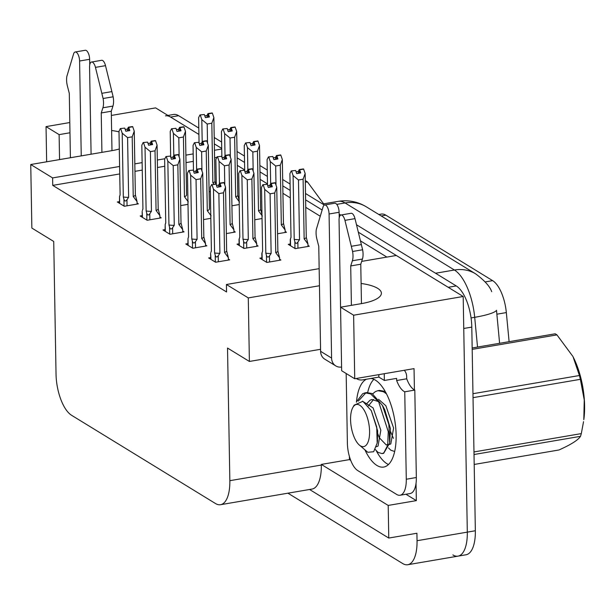 <?xml version="1.0" encoding="UTF-8"?>
<svg xmlns="http://www.w3.org/2000/svg" width="615" height="615" viewBox="0 0 615 615"><rect width="100%" height="100%" fill="white"/><g stroke="black" fill="none" stroke-linecap="round" stroke-linejoin="round"><path stroke-width="0.92" d="M351.403 305.332L350.711 265.934L352.38 260.768L362.435 259.046A11.224 4.689 80.3 0 0 362.627 249.775L354.993 218.632A7.165 2.998 -99.7 0 0 351.08 213.282L341.033 214.996A7.165 2.998 80.3 0 0 339.05 220.109L341.656 370.737L354.732 378.755L353.625 315.211L340.549 307.193L361.459 303.618A35.924 11.216 -1 0 0 381.4 293.194A35.924 11.216 -1 0 0 377.648 288.327A35.924 11.216 -1 0 0 361.105 283.477M119.61 166.473L52.613 177.919L30.75 164.513L111.976 150.637A35.924 11.216 -1 0 0 119.31 149.014M367.685 392.493A44.903 18.765 80.3 0 1 373.912 379.34A44.903 18.765 -99.7 0 0 367.685 392.493M69.972 132.763L59.117 134.624L46.04 126.605L69.795 122.546M119.01 131.871A35.924 11.216 -1 0 0 111.623 130.495M221.738 149.03L214.443 150.275M193.187 153.904L185.891 155.149M164.881 158.739L157.34 160.031M142.126 162.629L134.823 163.874M111.361 115.443L155.61 107.886L198.906 134.431L170.586 117.065A33.679 14.068 80.3 0 0 165.473 115.858M214.328 143.887L221.731 148.423L214.328 143.887M388.465 464.525A44.903 18.765 80.3 0 1 376.234 450.687A44.903 18.765 -99.7 0 0 386.966 463.725A44.903 18.765 -99.7 0 0 388.465 464.525M386.889 257.085L360.482 240.896M320.246 216.219L305.747 207.332M290.326 197.869L282.923 193.333M267.502 183.877L260.107 179.342M244.678 169.886L237.282 165.35M361.674 261.39L396.306 255.479L463.195 296.492L467.308 532.129A33.679 14.068 80.3 0 1 458.006 556.145A33.679 14.068 80.3 0 1 452.894 554.93M350.719 460.381L349.458 459.613L349.405 456.461M416.04 483.244L416.347 500.625L405.938 494.245M354.732 378.755L414.041 368.623L414.418 389.895M309.56 489.486L388.772 538.056L388.203 505.43L321.314 464.417L349.458 459.613M388.203 505.43L416.347 500.625M30.75 164.513L31.857 228.065L53.72 241.464L56.034 374.105A33.679 14.068 -99.7 0 0 71.571 415.279L215.427 503.493A33.679 14.068 -99.7 0 0 220.539 504.7L312.02 489.071A33.679 14.068 -99.7 0 0 321.322 465.055L321.314 464.417M388.772 538.056L416.916 533.251L417.047 540.716A33.679 14.068 80.3 0 1 407.745 564.724A33.679 14.068 80.3 0 1 402.633 563.517L287.928 493.184M46.04 126.605L46.655 161.799M353.625 315.211L463.195 296.492M319.454 285.744L248.283 297.906L226.42 284.499L319.154 268.655M220.539 504.7A33.679 14.068 -99.7 0 0 229.849 480.684L227.527 348.044L249.39 361.451L320.569 349.297M248.283 297.906L249.39 361.451M119.74 173.937L52.744 185.384L226.551 291.964L226.42 284.499M52.744 185.384L52.613 177.919M378.84 214.504L381.269 214.089A30.304 12.661 80.3 0 1 385.866 215.173L492.646 280.648A30.304 12.661 80.3 0 1 506.337 312.581L509.105 341.671M216.895 157.34L214.574 157.74M193.318 161.368L186.022 162.614M164.766 166.25L157.471 167.495M142.25 170.094L134.954 171.339M187.867 243.617L185.815 243.971L192.803 248.252L206.871 245.846L205.556 245.039M165.051 229.618L162.99 229.972L169.978 234.261L184.054 231.855L182.732 231.048M142.226 215.627L140.166 215.98L147.154 220.262L161.23 217.856L159.915 217.049M119.402 201.635L117.35 201.981L124.338 206.271L138.406 203.865L137.091 203.058M210.691 257.608L208.631 257.962L215.619 262.244L229.695 259.845L228.38 259.03M239.089 243.809L237.029 244.163L244.017 248.452L258.092 246.046L256.778 245.239M226.351 233.577L235.268 232.047L233.954 231.24M203.534 219.578L210.83 218.333M180.71 205.587L188.006 204.341M261.913 257.808L259.853 258.154L266.841 262.444L280.917 260.037L279.594 259.23M277.573 233.769L286.49 232.247L285.168 231.44M254.748 219.778L262.044 218.533M231.932 205.779L239.227 204.534M209.108 191.788L210.361 191.572M290.311 244.009L288.25 244.363L295.238 248.645L309.314 246.238L307.992 245.431M59.117 134.624L59.555 159.593M356.5 224.759L456.261 285.937A33.679 14.068 80.3 0 1 471.797 327.103L463.756 328.479L467.308 532.129A33.679 14.068 80.3 0 1 458.006 556.145L407.745 564.724M237.152 157.886L244.547 162.422M259.976 171.877L267.371 176.413M282.792 185.868L290.195 190.404M305.617 199.867L322.137 209.992M358.337 232.193L448.22 287.305L456.261 285.937M499.603 343.293L496.505 310.298A39.291 6.258 174.6 0 1 474.695 317.317A44.903 18.765 -99.7 0 0 454.416 270.016L345.053 202.95A39.291 33.518 -58.5 0 1 366.248 206.778L475.61 273.836A39.291 33.518 121.5 0 0 454.416 270.016L435.558 273.237M471.797 327.103L475.349 530.753A33.679 14.068 80.3 0 1 466.047 554.768L458.006 556.145M167.933 115.436L173.515 114.482A33.679 14.068 80.3 0 1 178.627 115.689L198.799 128.058M214.22 137.514L221.615 142.05M237.044 151.513L244.439 156.049M259.861 165.504L267.264 170.04M282.685 179.495L290.08 184.031M305.509 193.494L324.374 205.056M339.149 214.12L340.733 215.089M290.334 245.639L290.234 239.735L291.01 237.352L289.903 173.622L291.233 170.932L295.661 170.493L296.699 173.63L300.72 172.946L299.574 169.74L303.595 169.056L305.155 173.522L303.103 179.203L298.483 179.987L299.528 239.658A7.634 2.383 179 0 1 294.208 239.312L294.839 241.557L294.962 248.475M299.682 169.809L303.702 169.117M299.636 173.13L299.574 169.74M303.395 168.933L299.274 169.556L303.403 169.087M299.436 173.161L299.374 169.617M291.233 170.932L295.661 170.493M290.564 245.777L290.449 238.866L291.01 237.282M308.007 246.461L307.969 244.009L304.148 238.866A7.634 2.383 -1 0 0 306.27 237.252L305.155 173.522M307.969 244.009L306.27 237.252M299.528 239.658L297.852 242.141C296.538 243.955 295.538 243.763 294.839 241.557M298.483 179.987L293.094 175.583L294.208 239.312M304.148 238.866L303.103 179.203M291.641 171.178L293.094 175.583M299.274 169.556L298.321 171.477L296.107 171.854M298.36 173.345L298.321 171.477M261.936 259.438L261.836 253.526L262.613 251.151L261.506 187.421L262.836 184.723L267.264 184.292L268.301 187.429L272.322 186.745L271.177 183.539L275.205 182.855L276.758 187.314L274.705 193.002L270.085 193.787L271.13 253.457A7.634 2.383 179 0 1 265.811 253.111L266.441 255.356L266.564 262.274M271.284 183.601L275.305 182.916M271.238 186.929L271.177 183.539M275.005 182.732L270.877 183.355L275.005 182.886M271.046 186.96L270.977 183.416M262.836 184.723L267.264 184.292M262.167 259.576L262.052 252.657L262.613 251.081M279.617 260.26L279.571 257.808L275.751 252.665A7.634 2.383 -1 0 0 277.872 251.051L276.758 187.314M279.571 257.808L277.872 251.051M271.13 253.457L269.455 255.932C268.148 257.6 267.141 257.408 266.441 255.356M270.085 193.787L264.696 189.374L265.811 253.111M275.751 252.665L274.705 193.002M263.243 184.977L264.696 189.374M270.877 183.355L269.924 185.276L267.717 185.653M269.962 187.145L269.924 185.276M216.042 184.093L212.021 184.784L216.042 184.093L217.08 187.229L221.1 186.545L219.962 183.339L223.983 182.655L225.544 187.121L226.651 250.851A7.634 2.383 179 0 1 224.529 252.465L223.491 192.803L218.871 193.594L219.909 253.257A7.634 2.383 179 0 1 214.589 252.911L215.219 255.156L215.342 262.075M220.062 183.408L224.091 182.717M219.962 183.339L220.024 186.729M223.783 182.532L219.655 183.155L223.783 182.686M219.824 186.76L219.763 183.224M210.953 259.384L210.63 253.334M211.614 184.531L210.284 187.221L211.399 250.958L210.83 252.465L211.399 250.882M219.909 253.257L218.24 255.74C216.926 257.554 215.919 257.362 215.219 255.156M218.871 193.594L213.482 189.182L214.589 252.911M225.544 187.121L223.491 192.803M226.651 250.851L228.35 257.608L224.529 252.465M228.35 257.608L228.396 260.06M212.021 184.784L213.482 189.182M219.655 183.155L218.709 185.077L216.495 185.453M218.74 186.952L218.709 185.077M267.525 185.069L267.079 159.631L268.409 156.933L272.837 156.502L273.875 159.639L277.895 158.954L276.758 155.749L280.778 155.065L282.339 159.523L280.286 165.204L275.666 165.996L275.997 185M276.858 155.81L280.878 155.126M276.812 159.139L276.758 155.749M280.578 154.942L276.45 155.564L280.578 155.095M276.619 159.17L276.558 155.626M268.409 156.933L272.837 156.502M285.191 232.47L285.145 230.018L281.324 224.875A7.634 2.383 -1 0 0 283.446 223.26L282.339 159.523M285.145 230.018L283.446 223.26M275.666 165.996L270.269 161.584L270.661 183.785M281.324 224.875L280.286 165.204M268.817 157.186L270.269 161.584M276.45 155.564L275.505 157.478L273.291 157.863M275.535 159.354L275.505 157.478M244.701 171.078L244.255 145.632L245.585 142.941L250.021 142.503L251.058 145.647L255.079 144.956L253.934 141.758L257.954 141.066L259.515 145.532L257.462 151.213L252.842 152.005L253.172 171.008M254.041 141.819L258.062 141.135M253.995 145.14L253.934 141.758M257.754 140.943L253.626 141.565L257.754 141.104M253.795 145.178L253.734 141.635M245.585 142.941L250.021 142.503M262.328 216.026L258.5 210.883A7.634 2.383 -1 0 0 260.629 209.261L259.515 145.532M261.975 214.458L260.629 209.261M252.842 152.005L247.453 147.592L247.837 169.794M258.5 210.883L257.462 151.213M246 143.195L247.453 147.592M253.626 141.565L252.68 143.487L250.466 143.864M252.711 145.363L252.68 143.487M221.877 157.086L221.438 131.641L222.768 128.95L227.196 128.512L228.234 131.648L232.255 130.964L231.109 127.759L235.13 127.074L236.69 131.541L234.638 137.222L230.018 138.006L230.348 157.01M231.217 127.828L235.238 127.136M231.171 131.149L231.109 127.759M234.93 126.951L230.81 127.574L234.938 127.105M230.971 131.179L230.909 127.636M222.768 128.95L227.196 128.512M239.504 202.028L235.683 196.885A7.634 2.383 -1 0 0 237.805 195.27L236.69 131.541M239.15 200.467L237.805 195.27M230.018 138.006L224.629 133.601L225.021 155.803M235.683 196.885L234.638 137.222M223.176 129.196L224.629 133.601M230.81 127.574L229.856 129.496L227.642 129.873M229.895 131.364L229.856 129.496M193.225 170.101L188.79 170.54L193.225 170.101L194.263 173.238L198.284 172.554L197.138 169.348L201.159 168.664L202.719 173.123L203.834 236.86A7.634 2.383 179 0 1 201.705 238.474L200.667 178.811L196.047 179.595L197.092 239.266A7.634 2.383 179 0 1 191.772 238.92L192.403 241.165L192.526 248.083M197.246 169.409L201.266 168.725M197.138 169.348L197.2 172.738M200.959 168.541L196.838 169.163L200.967 168.695M197 172.769L196.938 169.225M188.129 245.385L188.006 238.474L187.898 245.247M188.79 170.54L187.46 173.23L188.574 236.96L188.006 238.474L188.574 236.89M197.092 239.266L195.416 241.749C194.102 243.563 193.095 243.371 192.403 241.165M196.047 179.595L190.658 175.19L191.772 238.92M202.719 173.123L200.667 178.811M203.834 236.86L205.533 243.617L201.705 238.474M205.533 243.617L205.571 246.069M189.205 170.786L190.658 175.19M196.838 169.163L195.885 171.085L193.671 171.462M195.916 172.953L195.885 171.085M170.401 156.102L165.973 156.541L170.401 156.102L171.439 159.247L175.46 158.555L174.322 155.357L178.342 154.665L179.895 159.131L181.01 222.868A7.634 2.383 179 0 1 178.888 224.483L177.843 164.812L173.222 165.604L174.268 225.267A7.634 2.383 179 0 1 168.948 224.929L169.579 227.173L169.702 234.084M174.422 155.418L178.442 154.734M174.322 155.357L174.376 158.739M178.142 154.542L174.014 155.165L178.142 154.703M174.183 158.778L174.122 155.234M165.304 231.394L165.189 224.475L165.074 231.255M165.973 156.541L164.643 159.231L165.75 222.968L165.189 224.475L165.75 222.891M174.268 225.267L172.592 227.75C171.278 229.564 170.278 229.372 169.579 227.173M173.222 165.604L167.834 161.192L168.948 224.929M179.895 159.131L177.843 164.812M181.01 222.868L182.709 229.626L178.888 224.483M182.709 229.626L182.755 232.078M166.381 156.794L167.834 161.192M174.014 155.165L173.061 157.086L170.855 157.463M173.099 158.962L173.061 157.086M147.577 142.111L143.149 142.549L147.577 142.111L148.615 145.248L152.635 144.563L151.498 141.358L155.518 140.674L157.079 145.14L158.186 208.869A7.634 2.383 179 0 1 156.064 210.484L155.026 150.821L150.406 151.613L151.444 211.276A7.634 2.383 179 0 1 146.124 210.93L146.754 213.174L146.877 220.093M151.597 141.427L155.626 140.735M151.498 141.358L151.559 144.748M155.318 140.551L151.19 141.173L155.318 140.704M151.359 144.779L151.298 141.235M142.488 217.403L142.165 211.352M143.149 142.549L141.819 145.24L142.934 208.977L142.365 210.484L142.934 208.9M151.444 211.276L149.776 213.759C148.461 215.573 147.454 215.381 146.754 213.174M150.406 151.613L145.017 147.2L146.124 210.93M157.079 145.14L155.026 150.821M158.186 208.869L159.885 215.627L156.064 210.484M159.885 215.627L159.931 218.079M143.556 142.795L145.017 147.2M151.19 141.173L150.245 143.095L148.031 143.472M150.275 144.971L150.245 143.095M124.76 128.12L120.325 128.55L124.76 128.12L125.798 131.256L129.819 130.572L128.673 127.367L132.694 126.682L134.255 131.141L135.369 194.878A7.634 2.383 179 0 1 133.24 196.493L132.202 136.83L127.582 137.614L128.627 197.284A7.634 2.383 179 0 1 123.308 196.938L123.938 199.183L124.061 206.102M128.781 127.428L132.802 126.744M128.673 127.367L128.735 130.757M132.494 126.559L128.374 127.182L132.502 126.713M128.535 130.787L128.474 127.244M119.664 203.404L119.541 196.485L119.433 203.265M120.325 128.55L118.995 131.249L120.11 194.978L119.541 196.485L120.11 194.909M128.627 197.284L126.951 199.76C125.637 201.582 124.63 201.389 123.938 199.183M127.582 137.614L122.193 133.201L123.308 196.938M134.255 131.141L132.202 136.83M135.369 194.878L137.068 201.635L133.24 196.493M137.068 201.635L137.107 204.088M120.74 128.804L122.193 133.201M128.374 127.182L127.42 129.104L125.206 129.481M127.451 130.972L127.42 129.104M81.242 155.887L79.589 61.008L89.636 59.294L89.736 64.836M101.921 152.359L101.237 112.952L111.284 111.238L111.976 150.637M91.089 154.204L89.567 67.135A7.165 2.998 80.3 0 1 91.55 62.023L101.606 60.301A7.165 2.998 -99.7 0 1 105.511 65.659L113.145 96.793A11.224 4.689 80.3 0 1 112.952 106.072L111.284 111.238M101.237 112.952L102.897 107.786L112.952 106.072M113.145 96.793L103.097 98.508L95.456 67.373A7.165 2.998 80.3 0 0 91.55 62.023M103.097 98.508A11.224 4.689 80.3 0 1 102.897 107.786M111.915 91.597L101.859 93.311M89.636 59.294A7.165 2.998 -99.7 0 0 85.247 50.276L75.191 51.991A7.165 2.998 80.3 0 0 73.577 53.959L66.874 76.298A11.224 4.689 80.3 0 0 67.404 86.023L69.287 93.365L70.41 157.74M75.191 51.991A7.165 2.998 80.3 0 1 79.589 61.008M365.003 450.042A44.903 18.765 -99.7 0 0 376.91 465.44A44.903 18.765 -99.7 0 0 383.722 467.054A44.903 18.765 -99.7 0 0 395.691 427.402A44.903 18.765 -99.7 0 0 375.419 380.147A44.903 18.765 -99.7 0 0 370.868 378.471M366.448 379.224A44.903 18.765 -99.7 0 0 356.454 402.241M341.594 367.032A11.224 9.579 -58.5 0 1 335.767 365.902A11.224 9.579 -58.5 0 1 331.585 358.053L329.071 213.989L339.119 212.275L339.219 217.818M378.825 374.643L378.871 377.103L384.36 380.47L396.621 378.379L396.66 380.508L406.715 378.794L406.676 376.664A11.224 9.579 -58.5 0 0 404.278 370.292M384.244 373.712L384.36 380.47M400.081 495.244L410.136 493.53A22.448 9.379 -99.7 0 0 416.34 477.517L406.284 479.239A22.448 9.379 80.3 0 1 400.081 495.244A22.448 9.379 80.3 0 1 396.675 494.437L357.738 470.567A22.448 9.379 80.3 0 1 347.383 443.115L346.168 373.505M416.34 477.517L414.81 390.087A22.448 9.379 80.3 0 1 406.715 378.794M414.81 390.087L404.755 391.801A22.448 9.379 80.3 0 1 396.66 380.508M406.284 479.239L404.755 391.801M356.316 378.486A11.224 9.579 -58.5 0 0 356.731 378.763A11.224 9.579 -58.5 0 0 362.789 379.855L378.871 377.103M350.711 265.934L360.767 264.219L361.459 303.618M362.435 259.046L360.767 264.219M362.627 249.775L352.572 251.489L344.938 220.355A7.165 2.998 80.3 0 0 341.033 214.996M352.572 251.489A11.224 4.689 80.3 0 1 352.38 260.768M361.397 244.578L351.342 246.292M339.119 212.275A7.165 2.998 -99.7 0 0 334.729 203.25L324.674 204.972A7.165 2.998 80.3 0 0 323.06 206.94L316.356 229.28A11.224 4.689 80.3 0 0 316.886 239.004L318.77 246.346L320.6 351.319A11.224 9.579 121.5 0 0 324.782 359.168L335.767 365.902M324.674 204.972A7.165 2.998 80.3 0 1 329.071 213.989M323.59 203.826A52.759 22.048 80.3 0 1 323.605 203.842L307.469 181.909L305.309 182.278M305.286 180.895L305.701 180.825A60.616 25.33 80.3 0 1 306.585 181.333A60.616 25.33 80.3 0 1 307.469 181.909M289.388 183.608L290.072 183.493M472.958 393.708L579.43 375.519L573.072 356.808A52.759 22.048 80.3 0 1 583.812 419.668L584.25 399.965L580.368 379.324L473.027 397.667M472.159 347.982L555.184 333.799A60.616 25.33 80.3 0 1 556.06 334.314A60.616 25.33 80.3 0 1 556.944 334.883L472.182 349.366M572.849 356.377L556.944 334.883M579.43 375.519A60.616 25.33 80.3 0 1 580.368 379.324M473.973 451.94L581.313 433.606L583.535 421.659M581.313 433.606A60.616 25.33 80.3 0 1 580.491 436.335L474.019 454.516M474.196 464.456L558.958 449.98C570.974 444.614 578.146 440.071 580.491 436.335M375.288 449.519L378.002 452.363L382.046 453.609L383.86 452.825L387.711 445.229L388.25 431.661L378.702 401.949L370.591 393.861L365.102 392.862L362.627 393.761L356.762 401.434M382.046 453.609L383.668 453.332L389.649 443.092L388.88 424.627L382.445 405.454L372.19 393.592L366.725 392.593L365.102 392.862M388.503 447.912L390.771 450.18L394.538 451.464M386.489 393.838L383.36 391.686L377.871 390.686L375.396 391.578L372.69 393.869M365.917 392.77L358.322 401.126M384.959 391.409L379.509 390.402L377.871 390.686M359.729 405.231A21.387 8.933 80.3 0 1 369.592 431.369A21.387 8.933 80.3 0 1 360.436 445.852A21.387 8.933 80.3 0 1 359.229 444.952A21.387 8.933 80.3 0 1 351.273 427.048A21.387 8.933 80.3 0 1 352.833 407.514A21.387 8.933 80.3 0 1 359.729 405.231M354.155 405.147L362.85 401.311L371.314 410.659L376.718 427.01L377.187 443.077L373.659 451.741L367.801 452.286L359.229 444.952M390.633 431.738L393.431 438.349M377.864 433.921L379.232 437.657L386.335 445.045L387.896 444.238M389.795 441.954L390.41 428.601L384.752 409.759L382.476 405.431M378.486 401.618L371.983 399.519L370.038 400.204L366.502 403.84M377.372 441.601L377.641 430.784L371.306 410.659M389.526 444.499L390.809 443.922L393.6 428.055L385.874 405.746L378.556 399.304M373.628 399.458L368.354 405.954M376.403 446.713L378.041 446.106L380.831 430.239L373.105 407.93L362.435 401.149M199.06 143.087L198.614 117.642L199.944 114.951L204.372 114.521L205.41 117.657L209.431 116.965L208.293 113.767L212.313 113.083L213.874 117.542L211.821 123.223L207.201 124.015L207.532 143.018M208.393 113.829L212.413 113.145M208.347 117.158L208.293 113.767M212.114 112.96L207.985 113.583L212.114 113.114M208.154 117.188L208.093 113.644M199.944 114.951L204.372 114.521M214.066 184.108L212.859 182.893A7.634 2.383 -1 0 0 214.981 181.279L213.874 117.542M215.711 183.885L214.981 181.279M207.201 124.015L201.805 119.602L202.197 141.804M212.859 182.893L211.821 123.223M200.352 115.205L201.805 119.602M207.985 113.583L207.04 115.497L204.826 115.881M207.071 117.373L207.04 115.497M239.12 245.439L239.012 239.535L239.796 237.159L238.682 173.422L240.011 170.732L244.439 170.294L245.477 173.438L249.498 172.746L248.36 169.548L252.381 168.856L253.941 173.322L251.889 179.003L247.268 179.795L248.306 239.458A7.634 2.383 179 0 1 242.987 239.12L243.617 241.357L243.74 248.275M248.46 169.609L252.481 168.925M248.414 172.93L248.36 169.548M252.181 168.733L248.053 169.356L252.181 168.894M248.222 172.969L248.16 169.425M240.011 170.732L244.439 170.294M239.35 245.585L239.227 238.666L239.796 237.083M256.793 246.269L256.747 243.817L252.926 238.674A7.634 2.383 -1 0 0 255.048 237.059L253.941 173.322M256.747 243.817L255.048 237.059M248.306 239.458L246.638 241.941C245.324 243.609 244.316 243.417 243.617 241.357M247.268 179.795L241.88 175.383L242.987 239.12M252.926 238.674L251.889 179.003M240.419 170.985L241.88 175.383M248.053 169.356L247.107 171.278L244.893 171.654M247.138 173.153L247.107 171.278M216.303 184.877L215.857 159.431L217.187 156.74L221.623 156.302L222.661 159.439L226.681 158.755L225.536 155.549L229.556 154.865L231.117 159.331L229.064 165.012L224.444 165.796L224.775 184.8M225.643 155.618L229.664 154.926M225.597 158.939L225.536 155.549M229.357 154.742L225.236 155.364L229.364 154.895M225.398 158.97L225.336 155.426M217.187 156.74L221.623 156.302M233.969 232.27L233.931 229.818L230.102 224.675A7.634 2.383 -1 0 0 232.232 223.061L231.117 159.331M233.931 229.818L232.232 223.061M224.444 165.796L219.055 161.391L219.44 183.593M230.102 224.675L229.064 165.012M217.602 156.986L219.055 161.391M225.236 155.364L224.283 157.286L222.069 157.663M224.314 159.154L224.283 157.286M193.479 170.885L193.041 145.44L194.371 142.742L198.799 142.311L199.837 145.447L203.857 144.763L202.712 141.558L206.74 140.873L208.293 145.332L206.24 151.013L201.62 151.805L201.951 170.809M202.819 141.619L206.84 140.935M202.773 144.948L202.712 141.558M206.54 140.75L202.412 141.373L206.54 140.904M202.581 144.979L202.512 141.435M194.371 142.742L198.799 142.311M211.106 215.827L207.286 210.684A7.634 2.383 -1 0 0 209.407 209.069L208.293 145.332M201.62 151.805L196.231 147.392L196.623 169.594M207.286 210.684L206.24 151.013M194.778 142.995L196.231 147.392M202.412 141.373L201.459 143.287L199.252 143.672M201.497 145.163L201.459 143.287M170.663 156.887L170.217 131.441L171.547 128.75L175.975 128.312L177.012 131.456L181.033 130.764L179.895 127.566L183.916 126.874L185.476 131.341L183.424 137.022L178.804 137.814L179.134 156.817M179.995 127.628L184.016 126.944M179.949 130.949L179.895 127.566M183.716 126.752L179.588 127.374L183.716 126.913M179.757 130.987L179.695 127.443M171.547 128.75L175.975 128.312M188.282 201.835L184.462 196.692A7.634 2.383 -1 0 0 186.583 195.078L185.476 131.341M178.804 137.814L173.415 133.401L173.799 155.603M184.462 196.692L183.424 137.022M171.954 129.004L173.415 133.401M179.588 127.374L178.642 129.296L176.428 129.673M178.673 131.172L178.642 129.296M417.047 540.716L475.349 530.753M229.849 480.684L321.322 465.055M506.337 312.581L496.835 314.204M492.646 280.648L485.189 281.924M385.866 215.173L381.231 215.965M336.751 204.372L345.053 202.95A44.903 18.765 -99.7 0 0 338.242 201.343L322.652 204.003M477.532 347.068L474.695 317.317L471.059 317.932M178.627 115.689L170.586 117.065M297.852 242.141L297.96 248.183M269.455 255.932L269.562 261.975M218.24 255.74L218.34 261.782M195.416 241.749L195.524 247.784M172.592 227.75L172.7 233.792M149.776 213.759L149.876 219.801M126.951 199.76L127.059 205.802M105.511 65.659L95.456 67.373M331.585 358.053L320.6 351.319M354.993 218.632L344.938 220.355M246.638 241.941L246.738 247.983M491.693 291.671C489.963 286.49 484.605 280.548 475.61 273.836M366.248 206.778C357.615 201.589 348.282 199.775 338.242 201.343M210.614 253.334L210.722 259.238M142.15 211.352L142.257 217.256M356.731 378.763L356.293 378.486M352.833 407.514L354.155 405.154M377.579 440.425L377.187 443.077"/></g></svg>
